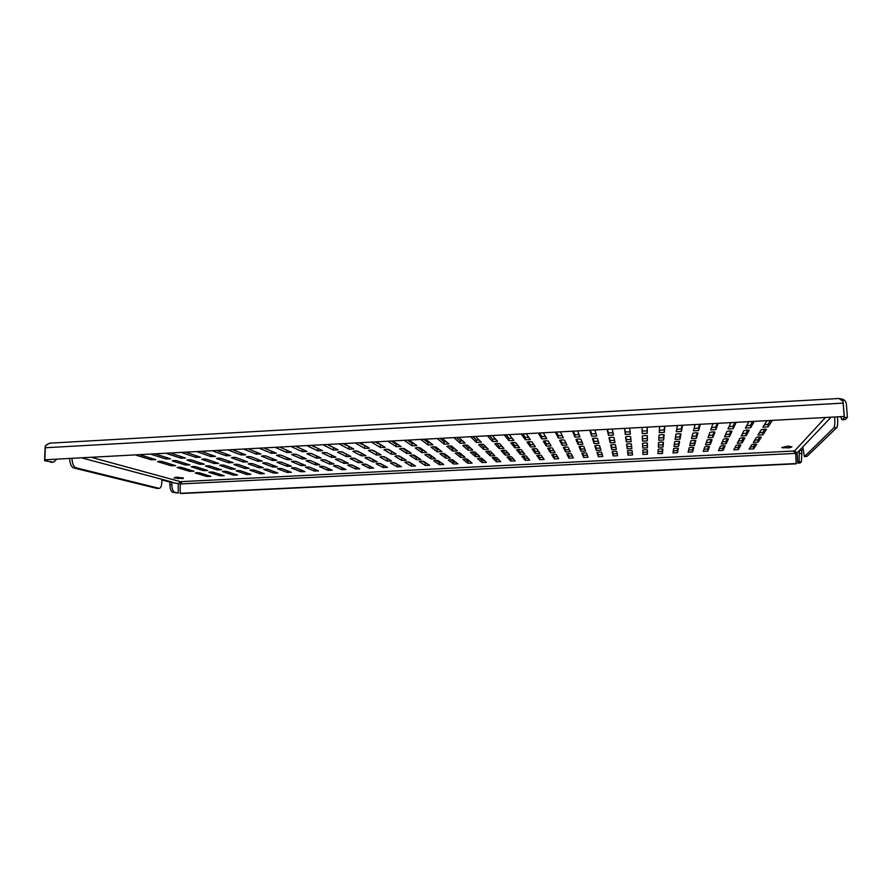 <?xml version="1.0" encoding="UTF-8"?>
<svg xmlns="http://www.w3.org/2000/svg" width="892" height="892" viewBox="0 0 892 892"><rect width="100%" height="100%" fill="white"/><g stroke="black" fill="none" stroke-linecap="round" stroke-linejoin="round"><path stroke-width="1.34" d="M192.505 466.46L195.471 466.616L207.725 470.519L203.432 470.642L191.234 466.828L192.505 466.46M173.527 460.506L176.649 460.685L189.929 464.922L185.469 465.033L172.245 460.919L173.527 460.506M155.966 454.173L170.64 458.856L165.979 458.967L151.462 454.418M210.021 471.946L212.853 472.091L224.182 475.704L220.056 475.815L208.773 472.303L210.021 471.946M196.396 472.648L199.239 472.782L210.913 476.373L206.788 476.484L195.17 472.994L196.396 472.648M178.367 467.196L181.355 467.352L193.965 471.232L189.684 471.344L177.129 467.564L178.367 467.196M158.843 461.287L161.987 461.454L175.646 465.669L171.197 465.78L157.594 461.688L158.843 461.287M140.702 455.009L155.799 459.648L151.161 459.759L136.22 455.243M787.837 446.123L791.951 446.925L788.996 447.884L781.793 447.594L787.837 446.123M175.657 477.153L183.317 477.989L182.537 478.29L183.284 478.558L174.085 478L175.657 477.153M223.702 471.244L226.523 471.389L237.506 475.023L233.381 475.146L222.42 471.6L223.702 471.244M237.439 470.541L240.238 470.686L250.886 474.354L246.75 474.466L236.124 470.898L237.439 470.541M251.221 469.839L254.008 469.984L264.322 473.663L260.174 473.786L249.871 470.195L251.221 469.839M265.069 469.125L267.834 469.281L277.802 472.983L273.643 473.106L263.686 469.493L265.069 469.125M278.962 468.423L281.716 468.568L291.327 472.292L287.168 472.425L277.546 468.779L278.962 468.423M292.911 467.709L295.653 467.854L304.919 471.612L300.749 471.734L291.472 468.066L292.911 467.709M306.926 466.984L309.647 467.14L318.555 470.909L314.374 471.054L305.443 467.352L306.926 466.984M320.986 466.271L323.696 466.416L332.248 470.218L328.055 470.363L319.47 466.639L320.986 466.271M335.102 465.546L337.789 465.702L345.985 469.526L341.781 469.66L333.552 465.914L335.102 465.546M349.274 464.821L351.95 464.977L359.777 468.824L355.573 468.969L347.702 465.189L349.274 464.821M363.501 464.096L366.166 464.253L373.637 468.122L369.411 468.267L361.896 464.464L363.501 464.096M377.795 463.361L380.438 463.517L387.541 467.408L383.304 467.564L376.145 463.74L377.795 463.361M392.134 462.625L394.766 462.792L401.5 466.706L397.252 466.862L390.462 463.004L392.134 462.625M406.54 461.889L409.149 462.056L415.505 465.992L411.257 466.148L404.834 462.268L406.54 461.889M421.002 461.153L423.588 461.309L429.576 465.278L425.317 465.446L419.251 461.532L421.002 461.153M435.519 460.406L438.095 460.573L443.703 464.565L439.422 464.732L433.735 460.796L435.519 460.406M450.103 459.659L452.657 459.826L457.886 463.84L453.593 464.007L448.286 460.049L450.103 459.659M464.732 458.912L467.274 459.079L472.113 463.115L467.821 463.294L462.881 459.302L464.732 458.912M479.428 458.153L481.948 458.332L486.408 462.39L482.093 462.569L477.543 458.555L479.428 458.153M494.19 457.406L496.688 457.574L500.758 461.666L496.431 461.844L492.239 457.763L494.19 457.406M508.998 456.648L511.484 456.815L515.163 460.93L510.826 461.119L507.024 457.016L508.998 456.648M523.883 455.879L526.347 456.057L529.625 460.194L525.277 460.383L521.865 456.258L523.883 455.879M538.813 455.121L541.266 455.299L544.153 459.458L539.783 459.659L536.772 455.5L538.813 455.121M553.809 454.351L556.24 454.53L558.726 458.722L554.345 458.923L551.735 454.742L553.809 454.351M568.873 453.582L571.281 453.76L573.366 457.975L568.962 458.176L566.755 453.972L568.873 453.582M583.992 452.813L586.39 452.991L588.062 457.228L583.647 457.44L581.84 453.203L583.992 452.813M599.179 452.032L601.554 452.211L602.825 456.481L598.387 456.693L596.993 452.434L599.179 452.032M614.421 451.252L616.773 451.43L617.632 455.723L613.183 455.946L612.202 451.664L614.421 451.252M629.73 450.471L632.071 450.65L632.506 454.965L628.046 455.199L627.466 450.884L629.73 450.471M645.106 449.68L647.414 449.869L647.447 454.218L642.954 454.441L642.809 450.103L645.106 449.68M660.537 448.888L662.834 449.077L662.444 453.459L657.939 453.682L658.207 449.312L660.537 448.888M676.047 448.096L678.321 448.275L677.496 452.69L672.969 452.935L673.661 448.52L676.047 448.096M691.612 447.305L693.864 447.483L692.616 451.932L688.078 452.166L689.193 447.728L691.612 447.305M707.244 446.502L709.474 446.68L707.791 451.162L703.231 451.408L704.78 446.937L707.244 446.502M722.933 445.699L725.151 445.866L723.033 450.393L718.45 450.638L720.435 446.134L722.933 445.699M738.699 444.885L740.895 445.086L738.342 449.613L733.737 449.869L736.156 445.331L738.699 444.885M754.532 444.082L756.706 444.249L753.707 448.843L749.079 449.1L751.945 444.517L754.532 444.082M171.286 453.348L185.536 458.053L180.875 458.165L166.771 453.593M186.684 452.512L200.488 457.25L195.827 457.373L182.146 452.757M202.15 451.675L215.518 456.448L210.846 456.57L197.589 451.921M217.681 450.839L230.604 455.634L225.921 455.767L213.099 451.084M233.28 449.992L245.768 454.82L241.074 454.953L228.675 450.237M248.946 449.144L260.988 454.006L256.283 454.139L244.33 449.39M264.69 448.297L276.275 453.181L271.558 453.326L260.051 448.542M280.501 447.438L291.628 452.367L286.901 452.512L275.84 447.684M302.5 449.378L296.367 446.58L306.948 451.441L302.321 451.687L291.695 446.825M312.345 445.71L322.547 450.705L317.797 450.861L307.628 445.967M328.368 444.84L338.101 449.869L333.34 450.036L323.64 445.097M344.468 443.971L353.734 449.033L348.962 449.2L339.718 444.227M360.636 443.101L369.422 448.185L364.638 448.364L355.863 443.357M376.881 442.22L385.199 447.338L380.393 447.516L372.087 442.477M393.205 441.339L401.032 446.491L396.215 446.68L388.388 441.596M409.595 440.447L416.932 445.643L412.104 445.833L404.756 440.704M426.064 439.555L432.91 444.785L428.071 444.974L421.202 439.823M442.61 438.663L448.966 443.915L444.105 444.116L437.771 438.998M459.235 437.76L465.089 443.056L460.216 443.257L454.329 438.028M475.927 436.857L481.279 442.187L476.384 442.399L470.998 437.125M492.707 435.943L497.546 441.317L492.64 441.529L487.768 436.288M509.555 435.04L513.892 440.436L508.964 440.659L504.593 435.374M526.481 434.114L530.305 439.555L525.355 439.778L521.497 434.46M543.496 433.2L546.796 438.663L541.823 438.909L538.478 433.545M560.577 432.274L563.354 437.782L558.37 438.017L555.538 432.62M577.748 431.349L579.99 436.89L574.994 437.136L572.686 431.617M594.997 430.412L596.715 435.987L591.686 436.244L589.913 430.68M612.325 429.476L613.506 435.084L608.456 435.352L607.218 429.743M629.741 428.528L630.365 434.181L625.303 434.449L624.601 428.807M647.235 427.58L647.313 433.278L642.229 433.545L642.073 427.859M664.808 426.632L664.339 432.364L659.221 432.642L659.623 426.911M682.469 425.674L681.443 431.449L676.303 431.739L677.262 425.952M700.209 424.715L698.626 430.535L693.463 430.825L694.979 424.993M718.06 423.823L715.886 429.61L710.701 429.911L712.786 424.035M735.956 422.775L733.224 428.684L728.017 428.996L730.671 423.064M753.963 421.883L750.651 427.759L745.411 428.071L748.644 422.094M772.037 420.901L768.146 426.822L762.883 427.145L766.707 421.113M188.268 459.726L191.379 459.904L204.257 464.163L199.786 464.286L186.952 460.138L188.268 459.726M203.075 458.945L206.163 459.112L218.651 463.416L214.18 463.528L201.726 459.347L203.075 458.945M217.949 458.153L221.015 458.332L233.102 462.647L228.62 462.781L216.555 458.566L217.949 458.153M232.879 457.362L235.934 457.54L247.619 461.889L243.126 462.023L231.452 457.774L232.879 457.362M247.876 456.559L250.908 456.737L262.192 461.119L257.688 461.253L246.415 456.983L247.876 456.559M262.939 455.756L265.961 455.946L276.821 460.35L272.316 460.484L261.434 456.18L262.939 455.756M278.059 454.953L281.069 455.143L291.517 459.581L287.001 459.726L276.52 455.388L278.059 454.953M293.256 454.151L296.233 454.34L306.279 458.8L301.752 458.945L291.673 454.585L293.256 454.151M308.509 453.337L311.475 453.526L321.098 458.02L316.56 458.176L306.893 453.772L308.509 453.337M323.829 452.534L326.773 452.723L335.983 457.239L331.423 457.395L322.179 452.958L323.829 452.534M339.216 451.709L342.149 451.898L350.924 456.459L346.364 456.615L337.533 452.144L339.216 451.709M354.682 450.895L357.58 451.084L365.932 455.667L361.36 455.823L352.942 451.33L354.682 450.895M370.202 450.07L373.09 450.259L381.007 454.875L376.413 455.043L368.429 450.505L370.202 450.07M385.79 449.245L388.656 449.434L396.137 454.073L391.532 454.251L383.984 449.68L385.79 449.245M401.445 448.408L404.299 448.609L411.335 453.27L406.719 453.448L399.594 448.854L401.445 448.408M417.177 447.572L419.998 447.773L426.599 452.467L421.972 452.657L415.282 448.029L417.177 447.572M432.977 446.736L435.775 446.937L441.93 451.664L437.292 451.854L431.037 447.193L432.977 446.736M448.843 445.888L451.62 446.1L457.328 450.85L452.668 451.051L446.859 446.346L448.843 445.888M464.777 445.041L467.542 445.253L472.793 450.036L468.122 450.237L462.758 445.509L464.777 445.041M480.777 444.194L483.52 444.406L488.325 449.222L483.631 449.423L478.714 444.662L480.777 444.194M496.855 443.346L499.576 443.558L503.913 448.408L499.208 448.609L494.737 443.77L496.855 443.346M513 442.488L515.699 442.7L519.579 447.583L514.862 447.795L510.837 442.911L513 442.488M529.224 441.629L531.9 441.841L535.312 446.747L530.573 446.97L527.027 442.064L529.224 441.629M545.514 440.76L548.167 440.971L551.111 445.922L546.35 446.145L543.273 441.205L545.514 440.76M561.882 439.89L564.513 440.113L566.977 445.086L562.205 445.309L559.596 440.347L561.882 439.89M578.317 439.02L580.926 439.243L582.911 444.249L578.116 444.484L575.998 439.477L578.317 439.02M594.83 438.139L597.417 438.362L598.922 443.402L594.105 443.647L592.466 438.608L594.83 438.139M611.421 437.258L613.986 437.481L615.001 442.555L610.161 442.8L609.002 437.738L611.421 437.258M628.079 436.378L630.622 436.601L631.146 441.707L626.296 441.953L625.615 436.868L628.079 436.378M644.816 435.486L647.336 435.709L647.369 440.86L642.485 441.116L642.307 435.987L644.816 435.486M661.63 434.594L664.116 434.817L663.659 440.001L658.764 440.269L659.077 435.095L661.63 434.594M678.511 433.702L680.986 433.913L680.016 439.143L675.099 439.41L675.913 434.203L678.511 433.702M695.481 432.798L697.923 433.01L696.451 438.284L691.512 438.563L692.839 433.3L695.481 432.798M712.518 431.895L714.949 432.107L712.953 437.426L707.992 437.704L709.831 432.397L712.518 431.895M729.645 430.981L732.042 431.226L729.533 436.556L724.549 436.835L726.902 431.494L729.645 430.981M746.838 430.067L749.224 430.278L746.191 435.686L741.174 435.976L744.051 430.591L746.838 430.067M764.109 429.152L766.473 429.353L762.916 434.805L757.877 435.106L761.277 429.676L764.109 429.152M206.699 465.713L209.653 465.88L221.528 469.805L217.235 469.928L205.394 466.092L206.699 465.713M220.948 464.977L223.881 465.133L235.399 469.092L231.095 469.214L219.61 465.356L220.948 464.977M235.254 464.23L238.175 464.386L249.325 468.378L245.01 468.501L233.882 464.609L235.254 464.23M249.615 463.483L252.525 463.639L263.296 467.653L258.981 467.776L248.221 463.862L249.615 463.483M264.043 462.725L266.942 462.892L277.334 466.929L273.008 467.062L262.605 463.115L264.043 462.725M278.527 461.978L281.404 462.145L291.428 466.204L287.09 466.338L277.055 462.368L278.527 461.978M293.078 461.22L295.932 461.387L305.566 465.468L301.228 465.613L291.572 461.61L293.078 461.22M307.684 460.462L310.516 460.629L319.771 464.732L315.422 464.877L306.134 460.852L307.684 460.462M322.347 459.692L325.167 459.859L334.032 463.996L329.672 464.141L320.763 460.094L322.347 459.692M337.076 458.923L339.874 459.101L348.348 463.26L343.978 463.405L335.459 459.324L337.076 458.923M351.861 458.153L354.648 458.332L362.732 462.513L358.339 462.669L350.21 458.555L351.861 458.153M366.712 457.384L369.478 457.551L377.16 461.766L372.767 461.933L365.018 457.786L366.712 457.384M381.62 456.604L384.374 456.782L391.655 461.019L387.251 461.186L379.892 457.016L381.62 456.604M396.594 455.823L399.326 456.002L406.206 460.272L401.79 460.439L394.833 456.236L396.594 455.823M411.625 455.043L414.345 455.221L420.823 459.514L416.386 459.692L409.829 455.455L411.625 455.043M426.733 454.251L429.42 454.441L435.497 458.756L431.048 458.934L424.893 454.675L426.733 454.251M441.886 453.459L444.562 453.649L450.226 457.997L445.766 458.176L440.012 453.883L441.886 453.459M457.117 452.668L459.77 452.857L465.022 457.228L460.551 457.418L455.199 453.091L457.117 452.668M472.403 451.876L475.046 452.066L479.874 456.47L475.391 456.648L470.452 452.3L472.403 451.876M487.757 451.073L490.377 451.263L494.792 455.689L490.288 455.89L485.772 451.508L487.757 451.073M503.177 450.27L505.775 450.46L509.767 454.92L505.251 455.121L501.148 450.705L503.177 450.27M518.665 449.468L521.251 449.657L524.808 454.139L520.281 454.351L516.591 449.869L518.665 449.468M534.219 448.654L536.783 448.843L539.905 453.359L535.367 453.571L532.1 449.066L534.219 448.654M549.84 447.84L552.371 448.04L555.069 452.578L550.509 452.79L547.677 448.252L549.84 447.84M565.528 447.026L568.037 447.227L570.3 451.787L565.718 452.01L563.331 447.461L565.528 447.026M581.272 446.201L583.769 446.401L585.598 451.006L580.993 451.229L579.042 446.636L581.272 446.201M597.094 445.376L599.569 445.576L600.952 450.204L596.335 450.438L594.819 445.81L597.094 445.376M612.982 444.55L615.435 444.751L616.372 449.412L611.734 449.646L610.674 444.997L612.982 444.55M628.938 443.725L631.369 443.926L631.859 448.609L627.199 448.843L626.585 444.171L628.938 443.725M644.961 442.889L647.38 443.09L647.402 447.806L642.731 448.052L642.574 443.346L644.961 442.889M661.061 442.042L663.447 442.254L663.024 447.003L658.329 447.249L658.619 442.51L661.061 442.042M677.229 441.205L679.592 441.406L678.701 446.201L673.995 446.457L674.742 441.663L677.229 441.205M693.463 440.358L695.805 440.559L694.455 445.387L689.717 445.643L690.932 440.826L693.463 440.358M709.764 439.511L712.095 439.7L710.266 444.573L705.516 444.84L707.2 439.979L709.764 439.511M726.144 438.652L728.452 438.842L726.144 443.759L721.372 444.026L723.535 439.132L726.144 438.652M742.59 437.805L744.876 438.017L742.099 442.945L737.305 443.212L739.936 438.273L742.59 437.805M759.114 436.935L761.378 437.125L758.111 442.12L753.294 442.399L756.416 437.415L759.114 436.935M759.828 436.913L757.966 439.801L754.61 440.28M743.538 437.782L741.954 440.626L738.42 441.105M727.303 438.641L726.01 441.451L722.297 441.919M711.158 439.5L710.132 442.276L706.241 442.733M695.069 440.358L694.322 443.09L690.252 443.536M679.068 441.228L678.578 443.904L674.33 444.316M663.124 442.097L662.901 444.718L658.463 445.097M647.269 443.001L647.291 445.521L642.653 445.822M631.636 446.435L627.087 446.569L626.753 444.038M615.948 447.316L611.622 447.371L611.042 444.796M600.338 448.163L596.224 448.163L595.388 445.576M584.795 448.988L580.893 448.955L579.8 446.357M569.33 449.813L565.628 449.746L564.268 447.137M553.921 450.627L550.42 450.538L548.814 447.929M538.578 451.441L535.278 451.319L533.416 448.721M523.303 452.233L520.192 452.099L518.074 449.512M508.083 453.036L505.173 452.88L502.809 450.293M492.93 453.816L490.21 453.649L487.601 451.084M477.844 454.597L475.313 454.418L472.47 451.876M462.803 455.377L460.484 455.188L457.395 452.657M447.829 456.147L445.71 455.957L442.399 453.448M432.91 456.905L430.992 456.715L427.458 454.229M418.047 457.663L416.33 457.473L412.583 455.02M403.24 458.41L397.787 455.801M388.488 459.157L383.058 456.592M373.77 459.893L368.396 457.384M359.108 460.618L353.823 458.176M344.468 461.331L339.339 458.979M329.817 462.011L324.978 459.804M764.857 429.13L762.749 432.386L759.248 432.91M747.819 430.044L746.035 433.267L742.334 433.78M730.86 430.97L729.388 434.148L725.508 434.649M713.968 431.884L712.808 435.017L708.75 435.508M697.165 432.798L696.306 435.887L692.058 436.366M680.429 433.724L679.882 436.757L675.445 437.203M663.782 434.66L663.525 437.615L658.898 438.017M647.224 435.619L647.235 438.474L642.407 438.797M630.912 439.444L626.173 439.589L625.794 436.723M614.566 440.38L610.05 440.436L609.392 437.526M598.287 441.272L593.994 441.284L593.046 438.351M582.086 442.164L578.016 442.12L576.778 439.176M565.963 443.034L562.105 442.956L560.577 440.012M549.918 443.904L546.261 443.792L544.443 440.849M533.929 444.762L530.484 444.629L528.376 441.696M518.018 445.61L514.773 445.454L512.387 442.532M502.174 446.446L499.13 446.279L496.465 443.369M486.396 447.282L483.553 447.093L480.621 444.205M470.686 448.107L468.044 447.918L464.843 445.041M455.043 448.932L452.601 448.732L449.133 445.877M439.455 449.746L437.225 449.535L433.501 446.714M423.934 450.56L421.916 450.348L417.935 447.55M408.469 451.352L406.663 451.151L402.448 448.386M393.071 452.155L387.039 449.222M377.717 452.935L371.696 450.059M362.42 453.716L356.443 450.895M347.166 454.485L341.268 451.731M331.958 455.243L326.204 452.59M316.727 455.957L311.275 453.47M770.164 420.924L767.979 424.302L764.299 424.86M752.346 421.894L750.484 425.239L746.615 425.796M734.607 422.853L733.068 426.175L729.009 426.722M716.956 423.812L715.73 427.112L711.481 427.636M699.384 424.759L698.481 428.037L694.032 428.55M681.901 425.707L681.298 428.963L676.671 429.442M664.495 426.644L664.206 429.877L659.366 430.312M647.168 427.58L647.191 430.791L642.14 431.126M630.131 431.828L625.181 431.973L624.757 428.796M613.049 432.821L608.333 432.876L607.619 429.721M596.057 433.78L591.574 433.78L590.56 430.646M579.142 434.727L574.883 434.672L573.578 431.572M562.306 435.653L558.269 435.564L556.664 432.486M545.558 436.578L541.723 436.456L539.838 433.4M528.878 437.493L525.265 437.336L523.091 434.304M512.276 438.385L508.875 438.217L506.411 435.207M495.751 439.288L492.551 439.098L489.82 436.099M479.294 440.169L476.306 439.968L473.295 437.002M462.903 441.049L460.138 440.838L456.849 437.894M446.591 441.93L444.038 441.696L440.47 438.775M430.357 442.789L428.004 442.566L424.168 439.656M414.178 443.647L412.048 443.413L407.945 440.537M398.066 444.506L396.16 444.272L391.789 441.406M382.01 445.342L375.71 442.276M366.021 446.178L359.699 443.146M350.088 447.003L343.766 444.015M334.21 447.817L327.888 444.874M318.366 448.62L312.1 445.721M755.212 444.06L753.562 446.613L750.35 447.059M739.602 444.863L738.197 447.394L734.818 447.84M724.059 445.677L722.899 448.174L719.342 448.609M708.571 446.491L707.657 448.955L703.933 449.378M693.151 447.305L692.482 449.724L688.591 450.137M677.808 448.118L677.374 450.493L673.293 450.873M662.522 448.944L662.321 451.252L658.062 451.608M647.313 449.78L647.324 452.021L642.887 452.3M632.294 452.88L627.935 453.002L627.634 450.761M617.231 453.705L613.072 453.76L612.559 451.475M602.234 454.496L598.287 454.507L597.54 452.211M587.293 455.288L583.546 455.266L582.576 452.946M572.43 456.068L568.873 456.013L567.669 453.693M557.611 456.838L554.255 456.749L552.828 454.429M542.86 457.596L539.693 457.496L538.032 455.176M528.175 458.354L525.187 458.232L523.314 455.923M513.536 459.101L510.748 458.967L508.641 456.671M498.962 459.848L496.353 459.692L494.034 457.406M484.445 460.584L482.026 460.428L479.495 458.153M469.972 461.32L467.754 461.153L465.011 458.901M455.567 462.045L453.526 461.878L450.583 459.648M441.205 462.77L439.366 462.591L436.221 460.383M426.9 463.483L421.927 461.131M412.639 464.197L407.689 461.866M398.423 464.899L393.517 462.613M384.262 465.602L379.412 463.361M370.135 466.293L365.385 464.108M356.031 466.962L351.437 464.866M341.926 467.609L337.611 465.646M52.918 462.101L44.6 460.774L53.52 462.168L56.374 459.57M47.02 460.071L47.008 460.64M72.051 458.722C72.252 463.706 73.534 466.728 75.909 467.787L73.601 467.91L156.925 488.403L158.91 488.303L75.909 467.787M158.91 488.303L159.244 488.348C160.816 487.969 161.675 485.884 161.82 482.07L161.831 479.294L171.866 481.981L171.855 484.702C172.011 488.872 172.914 491.358 174.553 492.172L172.624 492.272L178.233 493.086L174.553 492.172M51.201 462.29L50.532 462.234M45.124 447.093L44.6 460.774M73.601 467.91C71.226 466.851 69.933 463.829 69.732 458.845M159.244 488.348L156.925 488.403M840.732 417.11L842.015 419.764L845.215 419.485L847.4 417.378L846.374 404.076C846.084 401.69 844.757 400.017 842.405 399.081L839.372 398.791M847.4 417.378L844.389 417.545L842.249 419.641M844.389 417.545L843.252 403.63M799.511 453.549L801.83 453.437L801.395 461.755L799.087 461.866L799.299 450.594L802.778 446.948L804.406 456.604L806.914 456.425L836.774 427.625L833.931 427.77L804.528 456.548M833.931 427.77C834.745 426.409 835.001 422.964 834.689 417.434M806.914 456.425L804.406 456.604M837.555 417.278C837.867 422.808 837.61 426.264 836.774 427.625M178.233 493.086L178.255 483.687L180.318 481.613L181.712 482.293L180.162 483.118L180.206 493.321L180.998 493.521L796.166 463.818L795.675 452.467L793.445 451.419L794.627 450.895L797.102 452.913L797.816 463.104L800.102 463.004L801.395 461.755M840.019 398.646L840.097 399.583M796.433 463.539L180.206 493.321M795.675 452.467L793.769 451.051M181.745 482.137L180.162 483.118M842.962 400.876L844.233 416.475L44.868 459.793L45.358 445.744L49.651 443.168L839.238 398.479L842.962 400.876M44.868 459.793L844.233 416.475M49.004 443.458L47.912 444.305M47.778 443.971L45.927 445.576M161.831 479.929L169.926 482.081L169.915 484.791L171.855 484.702M172.624 492.272C170.974 491.459 170.071 488.961 169.915 484.791M842.405 399.081L841.792 400.698M801.83 453.437L801.618 450.482L802.934 449.122M799.087 461.866L797.816 463.104M797.102 452.913L799.299 450.594L801.618 450.482M169.926 482.081L178.255 483.687M182.537 478.29L182.537 477.688M177.82 478.525L177.82 477.153M783.611 447.951L783.544 446.992M789.175 447.673L789.074 446.1M758.111 442.12L757.966 439.801M742.099 442.945L741.954 440.626M726.144 443.759L726.01 441.451M710.266 444.573L710.132 442.276M694.455 445.387L694.322 443.09M678.701 446.201L678.578 443.904M663.024 447.003L662.901 444.718M647.402 447.806L647.291 445.521M627.199 448.843L627.087 446.569M611.734 449.646L611.622 447.371M596.335 450.438L596.224 448.163M580.993 451.229L580.893 448.955M565.718 452.01L565.628 449.746M550.509 452.79L550.42 450.538M535.367 453.571L535.278 451.319M520.281 454.351L520.192 452.099M505.251 455.121L505.173 452.88M490.288 455.89L490.21 453.649M475.391 456.648L475.313 454.418M460.551 457.418L460.484 455.188M445.766 458.176L445.71 455.957M431.048 458.934L430.992 456.715M416.386 459.692L416.33 457.473M401.79 460.439L401.735 458.232M387.251 461.186L387.206 458.979M372.767 461.933L372.722 459.726M358.339 462.669L358.305 460.473M343.978 463.405L343.944 461.22M329.672 464.141L329.639 461.956M315.422 464.877L315.389 462.77M301.228 465.613L301.206 463.595M287.09 466.338L287.068 464.409M273.008 467.062L272.985 465.211M258.981 467.776L258.97 466.014M245.01 468.501L244.999 466.806M231.095 469.214L231.095 467.586M217.235 469.928L217.235 468.356M762.916 434.805L762.749 432.386M746.191 435.686L746.035 433.267M729.533 436.556L729.388 434.148M712.953 437.426L712.808 435.017M696.451 438.284L696.306 435.887M680.016 439.143L679.882 436.757M663.659 440.001L663.525 437.615M647.369 440.86L647.235 438.474M626.296 441.953L626.173 439.589M610.161 442.8L610.05 440.436M594.105 443.647L593.994 441.284M578.116 444.484L578.016 442.12M562.205 445.309L562.105 442.956M546.35 446.145L546.261 443.792M530.573 446.97L530.484 444.629M514.862 447.795L514.773 445.454M499.208 448.609L499.13 446.279M483.631 449.423L483.553 447.093M468.122 450.237L468.044 447.918M452.668 451.051L452.601 448.732M437.292 451.854L437.225 449.535M421.972 452.657L421.916 450.348M406.719 453.448L406.663 451.151M391.532 454.251L391.488 451.943M376.413 455.043L376.368 452.746M361.36 455.823L361.316 453.537M346.364 456.615L346.319 454.329M331.423 457.395L331.389 455.11M316.56 458.176L316.526 455.89M301.752 458.945L301.719 456.749M287.001 459.726L286.979 457.629M272.316 460.484L272.294 458.488M257.688 461.253L257.676 459.335M243.126 462.023L243.115 460.183M228.62 462.781L228.62 461.008M214.18 463.528L214.169 461.833M199.786 464.286L199.797 462.647M768.146 426.822L767.979 424.302M750.651 427.759L750.484 425.239M733.224 428.684L733.068 426.175M715.886 429.61L715.73 427.112M698.626 430.535L698.481 428.037M681.443 431.449L681.298 428.963M664.339 432.364L664.206 429.877M647.313 433.278L647.191 430.791M625.303 434.449L625.181 431.973M608.456 435.352L608.333 432.876M591.686 436.244L591.574 433.78M574.994 437.136L574.883 434.672M558.37 438.017L558.269 435.564M541.823 438.909L541.723 436.456M525.355 439.778L525.265 437.336M508.964 440.659L508.875 438.217M492.64 441.529L492.551 439.098M476.384 442.399L476.306 439.968M460.216 443.257L460.138 440.838M444.105 444.116L444.038 441.696M428.071 444.974L428.004 442.566M412.104 445.833L412.048 443.413M396.215 446.68L396.16 444.272M380.393 447.516L380.349 445.119M364.638 448.364L364.594 445.967M348.962 449.2L348.917 446.814M333.34 450.036L333.307 447.65M317.797 450.861L317.764 448.486M302.321 451.687L302.288 449.312M286.901 452.512L286.878 450.226M271.558 453.326L271.547 451.151M256.283 454.139L256.272 452.054M241.074 454.953L241.063 452.958M225.921 455.767L225.921 453.85M210.846 456.57L210.835 454.73M195.827 457.373L195.827 455.6M180.875 458.165L180.875 456.47M753.707 448.843L753.562 446.613M738.342 449.613L738.197 447.394M723.033 450.393L722.899 448.174M707.791 451.162L707.657 448.955M692.616 451.932L692.482 449.724M677.496 452.69L677.374 450.493M662.444 453.459L662.321 451.252M647.447 454.218L647.324 452.021M628.046 455.199L627.935 453.002M613.183 455.946L613.072 453.76M598.387 456.693L598.287 454.507M583.647 457.44L583.546 455.266M568.962 458.176L568.873 456.013M554.345 458.923L554.255 456.749M539.783 459.659L539.693 457.496M525.277 460.383L525.187 458.232M510.826 461.119L510.748 458.967M496.431 461.844L496.353 459.692M482.093 462.569L482.026 460.428M467.821 463.294L467.754 461.153M453.593 464.007L453.526 461.878M439.422 464.732L439.366 462.591M425.317 465.446L425.261 463.305M411.257 466.148L411.201 464.03M397.252 466.862L397.208 464.732M383.304 467.564L383.259 465.446M369.411 468.267L369.366 466.148M355.573 468.969L355.529 466.851M341.781 469.66L341.748 467.553M328.055 470.363L328.022 468.322M314.374 471.054L314.341 469.114M300.749 471.734L300.727 469.883M287.168 472.425L287.146 470.653M273.643 473.106L273.632 471.411M260.174 473.786L260.163 472.158M246.75 474.466L246.738 472.894M233.381 475.146L233.37 473.63M82.677 458.142L161.831 479.294M830.63 417.657L802.778 446.948M825.033 417.958L794.627 450.895M92.355 457.618L180.318 481.613M793.958 451.006L181.031 481.647M795.72 453.381L180.229 483.955M843.219 403.106L45.091 447.762M178.389 478.681L178.389 477.198M788.996 447.884L788.874 446.089M151.161 459.759L151.172 458.176M171.197 465.78L171.208 464.264M189.684 471.344L189.684 469.883M206.788 476.484L206.788 475.079M220.056 475.815L220.056 474.354M165.979 458.967L165.99 457.317M185.469 465.033L185.469 463.461M203.432 470.642L203.432 469.125M53.52 462.168L51.134 462.29M842.015 419.764L844.992 419.597"/></g></svg>
